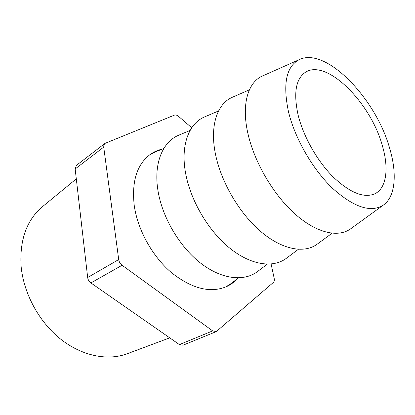 <?xml version="1.0" encoding="UTF-8"?>
<svg xmlns="http://www.w3.org/2000/svg" width="415" height="415" viewBox="0 0 415 415"><rect width="100%" height="100%" fill="white"/><g stroke="black" fill="none" stroke-linecap="round" stroke-linejoin="round"><path stroke-width="0.62" d="M76.303 178.87L42.548 206.613C26.913 219.779 19.733 239.331 21.02 265.278C23.167 292.414 38.45 321.205 60.071 338.661C81.745 356.086 107.713 361.117 127.338 353.705L169.73 337.851M231.305 283.409L225.661 287.019M149.53 154.951L155.485 151.874M162.364 149.058C158.032 150.023 154.053 151.771 150.427 154.302C136.893 164.304 131.508 181.495 134.278 205.861C137.79 230.107 152.471 256.517 171.431 272.624C191.927 288.762 210.343 293.41 226.673 286.568C230.678 284.7 234.185 282.133 237.193 278.864M258.011 271.187L257.326 271.706C243.652 281.894 221.257 279.316 200.253 262.835C179.29 246.37 162.172 217.154 157.965 190.61C153.477 163.443 162.597 141.863 178.652 135.223L179.441 134.891M317.62 243.87L316.961 244.352C303.868 253.783 281.738 249.602 260.335 231.171C238.962 212.76 220.79 181.428 215.369 153.628C209.72 125.496 217.284 103.766 232.208 97.328L232.955 97.001M389.597 148.077C397.269 173.475 395.568 196.669 383.289 205.15C370.792 212.937 353.907 207.35 332.628 188.384C312.801 169.47 295.029 138.693 288.544 112.029C282.61 83.866 286.215 66.384 299.371 59.578C326.029 46.579 375.876 98.661 389.597 148.077M351.033 228.535L350.39 229.002C337.727 237.961 315.841 232.846 294.245 213.294C272.691 193.763 253.907 161.243 247.75 132.774C241.4 104.124 248.03 82.357 262.249 76.09L262.97 75.769M286.703 258.047L286.028 258.545C272.603 268.381 250.312 265.04 229.106 247.631C207.936 230.237 190.314 200.004 185.536 172.847C180.509 145.209 188.892 123.54 204.424 116.978L205.197 116.651M298.229 115.484C293.379 93.691 295.63 79.389 304.983 72.573C325.915 57.695 370.611 102.386 382.288 145.468C389.042 168.023 386.702 188.104 374.854 193.784C363.872 198.437 349.944 192.804 333.074 176.878C317.351 161.134 303.541 136.789 298.229 115.484M179.42 344.595L212.672 330.9L216.298 331.59L183.015 345.202L179.42 344.595L90.895 282.937C89.075 281.583 88.001 279.772 87.669 277.511L75.162 168.972L76.443 165.341L104.948 143.403L103.89 144.939L103.729 147.107L75.162 168.972M212.672 330.9L122.088 265.258L90.895 282.937M87.669 277.511L118.706 259.567L103.729 147.107M104.948 143.403L174.435 115.126C175.664 114.701 177.039 115.121 178.559 116.376L191.746 127.789M271.114 264.033L274.165 278.211C274.538 280.156 274.258 281.577 273.319 282.485L216.298 331.59M118.706 259.567C119.089 261.917 120.215 263.816 122.088 265.258M238.433 277.91L230.621 283.938M267.229 264.184L257.326 271.706M332.052 233.24L316.961 244.352M383.289 205.15L350.39 229.002M298.338 249.337L286.028 258.545M218.56 110.94L204.424 116.978M299.371 59.578L262.249 76.09M249.384 89.837L232.208 97.328M190.127 130.424L178.652 135.223M163.816 148.461L154.681 152.201"/></g></svg>
